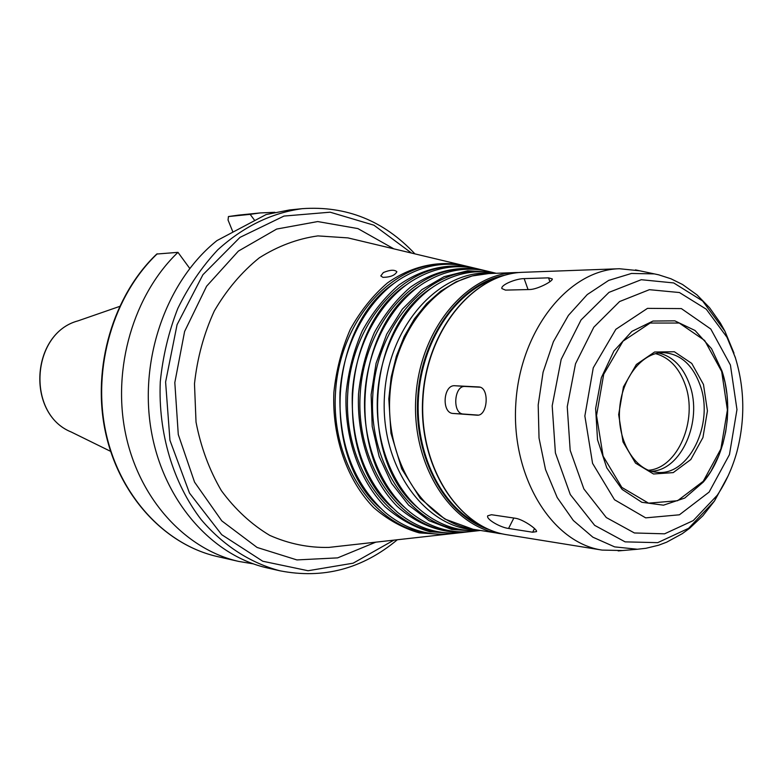 <?xml version="1.0" encoding="UTF-8"?>
<svg xmlns="http://www.w3.org/2000/svg" width="782" height="782" viewBox="0 0 782 782"><rect width="100%" height="100%" fill="white"/><g stroke="black" fill="none" stroke-linecap="round" stroke-linejoin="round"><path stroke-width="1.17" d="M491.467 514.722L515.446 518.271C523.021 519.297 537.488 529.394 536.54 531.604L532.669 532.219L508.574 528.456C500.988 527.664 485.993 519.463 487.685 515.827L491.467 514.722M454.85 385.741L478.74 386.953C489.786 387.031 487.919 416.503 476.961 415.183L453.12 413.463C441.351 413.248 443.14 384.519 454.85 385.741L465.085 386.455C453.912 385.252 452.123 413.864 463.364 414.049L478.193 415.115M480.07 387.207L465.085 386.455M524.165 278.627L548.544 277.845L552.307 278.93C552.962 281.227 537.361 289.428 529.727 289.526L505.485 290.112L501.868 288.558C500.646 284.746 516.54 278.49 524.165 278.627L528.055 289.565M382.926 277.366L380.795 275.899L383.366 272.547C390.052 269.79 394.558 269.526 396.875 271.745C395.018 275.332 390.365 277.209 382.926 277.366M414.919 253.876C383.796 220.671 346.24 205.607 302.263 208.667L289.487 209.957L266.124 214.551L216.976 240.582C167.153 280.308 139.264 357.628 150.916 428.702C162.49 499.845 211.248 555.445 267.464 567.967L279.976 570.811C323.24 579.247 362.359 568.895 397.324 539.756M274.893 212.303L260.23 212.929L250.152 214.356L254.678 220.426M232.919 232.029L228.051 220.045L228.432 216.555L250.152 214.356M189.743 268.412L177.973 252.351L156.762 254.033C113.116 295.479 91.856 367.159 105.247 431.185C118.629 495.241 164.572 544.692 217.455 556.579L238.784 561.437L253.26 563.851M465.544 265.958L460.813 264.824C436.014 260.68 410.315 266.818 387.442 282.947C372.897 295.41 360.512 310.865 350.307 329.32C341.695 349.075 336.221 370.091 333.875 392.368C331.939 437.167 347.13 480.373 373.62 507.538C387.637 519.727 402.867 528.182 419.299 532.894L444.215 534.517L449.054 533.969M450.256 264.248C395.252 259.301 339.691 318.342 335.507 392.476C330.571 466.551 378.478 531.965 433.668 533.793M394.02 283.328C328.841 326.671 320.825 456.962 380.199 507.968M470.246 267.073L465.789 266.007C443.101 261.413 421.029 265.89 399.563 279.448C366.67 300.894 342.927 345.155 339.965 392.75C338.596 443.805 353.689 483.716 385.213 512.493C404.861 528.583 426.219 535.738 449.298 533.95L453.853 533.441M475.534 268.343L470.803 267.209C446.434 263.143 421.195 269.223 398.732 285.156C384.441 297.463 372.281 312.722 362.252 330.923C353.796 350.414 348.42 371.147 346.103 393.121C344.197 437.304 359.085 479.913 385.096 506.726C398.849 518.759 413.805 527.107 429.944 531.77L454.42 533.383L459.259 532.825M460.725 266.691C406.611 261.687 351.89 320.004 347.755 393.229C342.887 466.404 390.042 530.988 444.352 532.65M406.317 284.863C341.167 327.267 333.132 457.881 392.593 507.948M480.236 269.458L475.857 268.412C453.941 263.964 432.583 268.206 411.762 281.119C379.006 302.077 355.243 346.103 352.291 393.502C350.962 444.411 366.044 484.019 397.53 512.337C416.611 527.703 437.294 534.526 459.591 532.806L464.058 532.307M485.69 270.777L480.959 269.634C457.03 265.645 432.241 271.677 410.188 287.405C396.161 299.555 384.226 314.608 374.382 332.565C366.084 351.783 360.795 372.222 358.527 393.893C356.631 437.441 371.225 479.454 396.738 505.905C416.698 524.223 440.559 533.246 464.801 532.219L469.64 531.672M471.351 269.184C418.135 264.111 364.275 321.685 360.199 393.991C355.38 466.248 401.782 530.001 455.212 531.486M418.761 286.466C353.689 327.912 345.644 458.77 405.135 507.88M490.392 271.882L486.101 270.855C464.938 266.564 444.274 270.562 424.108 282.859C391.499 303.328 367.736 347.091 364.803 394.275C361.929 441.459 380.15 487.812 410.003 512.122C428.507 526.804 448.526 533.304 470.05 531.633L474.439 531.144M496.023 273.241L491.282 272.097L467.675 270.777L444.068 276.691L421.83 289.692L402.29 309.213L386.699 334.217L376.074 363.288L371.137 394.666L372.193 426.405L379.172 456.561L391.577 483.296L408.575 505.064L429.054 520.695L451.752 529.453L475.348 531.046L480.187 530.489M482.142 271.706C429.846 266.574 376.846 323.406 372.818 394.773C368.068 466.092 413.698 528.984 466.228 530.304M431.341 288.147C366.416 328.616 358.352 459.64 417.823 507.762M496.238 273.289C475.915 269.223 456.033 273.016 436.6 284.668C404.167 304.638 380.423 348.117 377.51 395.057C374.646 441.996 392.877 488.056 422.612 511.868C440.471 525.797 459.738 532.004 480.412 530.47M494.351 278.939C454.352 292.478 421.791 341.949 418.438 397.579C414.939 453.198 441.195 506.277 479.229 524.624M639.803 270.807L619.403 268.734C568.7 269.741 520.05 330.229 515.817 403.571C511.027 476.873 551.897 542.874 602.091 550.088L622.589 550.538M721.991 371.02L711.532 348.694L695.032 330.483L674.837 320.845L652.99 321.05L631.885 331.382L613.958 350.942L601.348 377.657L595.63 408.478L597.526 439.767L606.764 467.832L622.159 489.444L641.836 502.288L663.488 505.172L684.719 498.075L703.331 482.035C726.312 454.997 734.2 407.461 721.991 371.02M651.386 471.253C681.396 470.344 702.862 420.999 689.763 385.037C683.429 367.169 673.058 356.494 658.669 353.024M177.973 252.351C133.742 294.56 111.992 368.058 125.55 433.619C139.108 499.229 185.627 549.521 238.784 561.437M534.507 528.544L532.669 532.219M513.833 518.026L508.574 528.456M463.364 414.049L453.12 413.463M549.902 281.706L548.544 277.845M302.263 208.667C271.559 212.88 243.398 226.604 217.767 249.829C201.952 266.73 188.638 286.271 177.807 308.45C168.697 331.754 162.861 356.172 160.29 381.694C158.003 432.945 173.154 483.149 201.17 519.61C223.232 545.582 250.543 563.079 279.976 570.811M228.432 216.555L238.471 215.128L228.51 216.536M353.327 239.184L347.922 237.894L317.883 235.9C297.492 238.745 277.972 246.056 259.311 257.825C241.677 272.038 226.672 289.76 214.297 310.992C203.867 333.767 197.269 358.029 194.483 383.796L196.028 422.104C200.847 447.138 209.302 469.992 221.374 490.656C235.226 509.453 251.354 524.36 269.751 535.387C288.949 543.871 308.655 547.879 328.87 547.41L334.403 546.794M393.864 248.852L357.882 228.579L317.727 221.56L276.681 229.058L238.393 251.09L206.604 286.222L184.611 331.47L174.816 382.584L178.276 434.518L194.552 482.123L221.795 520.88L257.082 547.449L296.906 559.922L337.619 557.879L375.81 542.161M493.422 273.387C441.498 267.669 388.507 324.227 384.5 395.487C379.739 466.707 425.388 529.326 477.626 530.02M473.061 529.287L444.782 519.013L420.237 498.31L401.713 468.848L390.951 433.189L388.81 398.869L391.186 377.168L396.357 356.201L404.167 336.592L414.372 318.89L426.669 303.612L440.686 291.158L456.014 281.862L472.211 275.948L488.789 273.563C439.943 274.619 393.659 329.466 389.847 395.819C385.497 462.133 424.704 522.239 473.061 529.287L503.461 534.096M488.789 273.563L515.837 272.556C466.551 273.612 419.738 329.623 415.838 397.412C411.4 465.173 450.989 526.501 499.766 533.588M504.771 275.225C460.217 283.553 421.342 336.319 417.725 397.53C413.805 458.721 445.926 515.856 489.121 529.59M507.137 534.78C457.89 527.557 418.282 465.857 422.73 397.833C426.659 329.779 473.53 273.417 523.285 272.283C473.892 273.338 426.943 329.662 423.013 397.862C418.546 466.013 458.242 527.674 507.137 534.78L602.091 550.088M659.118 274.922L654.358 273.896L631.485 273.456L608.689 280.396L587.243 294.57L568.426 315.371L553.382 341.724L543.089 372.173L538.192 404.949L539.033 438.067L545.523 469.552L557.214 497.557L573.343 520.499L592.883 537.195L614.652 546.882L637.418 549.247L618.171 550.919M733.985 353.151L724.924 331.216L702.627 300.972L673.713 282.937L641.25 279.712L609.002 292.36L581.046 319.955L561.163 359.427L552.19 405.809L555.406 452.934L570.293 494.547L594.662 525.357L625.111 541.867L657.73 542.649L688.639 528.3L714.474 501.008L728.286 475.564M735.393 357.638L726.967 337.247L706.254 309.183L679.441 292.536L649.392 289.682L619.598 301.539L593.821 327.199L575.513 363.796L567.243 406.738L570.186 450.354L583.871 488.926L606.304 517.557L634.417 532.972L664.583 533.823L693.243 520.597L717.241 495.28L714.474 501.008L702.901 515.768L689.577 528.309L682.315 533.647L666.675 542.18L658.581 545.23L646 548.28L637.418 549.247M730.408 365.008L710.789 329.027L681.376 308.597L647.496 308.362L615.864 329.3L593.264 367.804L584.858 415.975L592.57 463.364L614.515 499.747L645.678 517.86L679.411 514.8L709.118 492.083L729.45 454.635L736.967 409.582L730.408 365.008M721.688 371.499L704.67 340.493L679.265 323.044L650.116 323.044L623.01 341.177L603.714 374.255L596.539 415.525L603.098 456.131L621.837 487.421L648.542 503.158L677.583 500.724L703.253 481.262L720.877 448.976L727.397 410.012L721.688 371.499M703.477 384.5L691.747 363.415L674.367 351.753L654.593 352.017L636.362 364.48L623.459 386.846L618.66 414.597L623.01 441.918L635.531 463.13L653.517 474L673.234 472.611L690.809 459.542L702.94 437.539L707.436 410.853L703.477 384.5M700.232 385.477C692.813 364.969 680.682 354.031 663.83 352.672C642.892 351.675 621.348 377.794 619.559 409.954C617.399 442.084 635.571 470.647 656.469 472.23C688.492 476.981 714.425 424.215 700.232 385.477M648.473 470.256C677.72 468.223 698.082 420.11 685.325 385.076C679.265 367.951 669.372 357.472 655.648 353.65M71.201 431.987C25.923 413.786 30.869 333.357 78.044 320.855C31.075 333.132 26.099 414.04 71.201 431.987L110.594 451.341M157.26 253.798C113.625 295.156 92.227 367.061 105.629 431.253C119.02 495.475 164.934 544.8 217.455 556.579M411.528 253.065L373.933 225.206L330.141 212.196L283.993 216.067L240.006 237.366L202.919 274.726L177.064 324.696L165.598 382.017L169.948 440.315L189.488 493.071L221.717 534.692L262.752 561.232L308.069 570.733L353.132 563.187L393.864 540.147M238.471 215.128L260.23 212.929M460.813 264.824L353.356 239.184M444.215 534.517L334.422 546.784M470.803 267.209L465.789 266.007M454.42 533.383L449.298 533.95M480.959 269.634L475.857 268.412M464.801 532.219L459.591 532.806M491.282 272.097L486.101 270.855M475.348 531.046L470.05 531.633M519.561 272.517L515.837 272.556M523.285 272.283L619.403 268.734M717.241 495.28C725.94 482.24 732.499 467.724 736.927 451.742C745.178 419.973 744.708 388.781 735.5 358.136L724.924 331.216L720.339 322.956L709.655 307.844L697.006 294.892L682.53 284.492L670.917 278.763L658.591 274.795L635.473 269.888M703.331 482.035L710.906 471.438L719.02 455.173L722.91 443.736L725.686 431.752L727.309 419.426L727.759 406.992L727.006 394.646L725.08 382.594L722.001 371.079L711.532 348.694M78.044 320.855L119.509 306.466"/></g></svg>
